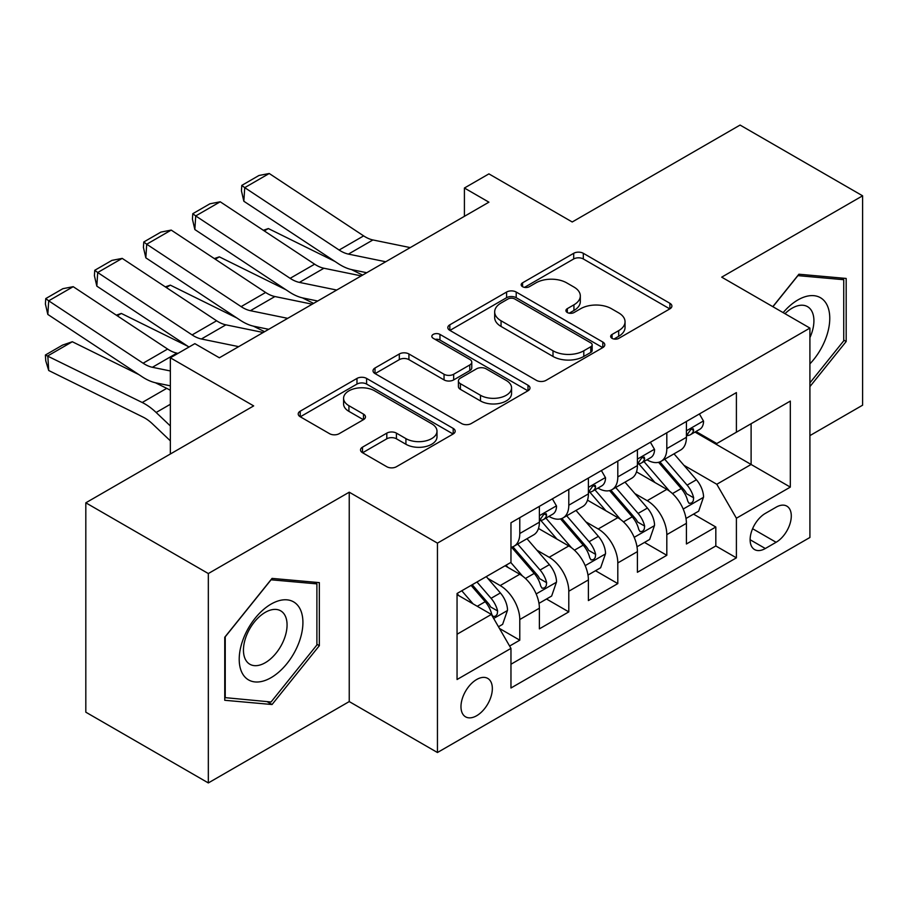 <?xml version="1.0" encoding="UTF-8"?>
<svg xmlns="http://www.w3.org/2000/svg" width="908" height="908" viewBox="0 0 908 908"><rect width="100%" height="100%" fill="white"/><g stroke="black" fill="none" stroke-linecap="round" stroke-linejoin="round"><path stroke-width="1.36" d="M612.06 338.355A4.767 2.747 0 0 0 618.791 338.355L669.9 308.845A6.799 3.927 0 0 0 671.897 306.064A6.799 3.927 0 0 0 669.9 303.295L583.311 253.298A6.799 3.927 0 0 0 573.697 253.298L522.577 282.808A4.767 2.747 0 0 0 521.192 284.749A4.767 2.747 0 0 0 522.577 286.701A4.767 2.747 0 0 0 529.319 286.701L535.936 282.876A21.769 12.564 0 0 1 566.717 282.876L573.935 287.041A21.769 12.564 0 0 1 580.314 295.929A21.769 12.564 0 0 1 573.935 304.816L567.318 308.641A4.767 2.747 0 0 0 565.922 310.581A4.767 2.747 0 0 0 567.318 312.522A4.767 2.747 0 0 0 574.06 312.522L580.666 308.709A21.769 12.564 0 0 1 611.459 308.709L618.677 312.874A21.769 12.564 0 0 1 625.045 321.761A21.769 12.564 0 0 1 618.677 330.648L612.06 334.462A4.767 2.747 0 0 0 610.664 336.414A4.767 2.747 0 0 0 612.06 338.355L612.06 334.462M476.655 715.731A22.178 12.803 120 0 0 491.149 696.186A22.178 12.803 120 0 0 487.744 678.412A22.178 12.803 120 0 0 476.655 679.513A22.178 12.803 120 0 0 462.172 699.058A22.178 12.803 120 0 0 465.566 716.832A22.178 12.803 120 0 0 476.655 715.731M362.508 447.156A6.799 3.927 0 0 0 360.521 449.937A6.799 3.927 0 0 0 362.508 452.706L386.808 466.735A6.799 3.927 0 0 0 396.421 466.735L453.194 433.967A6.799 3.927 0 0 0 455.18 431.186A6.799 3.927 0 0 0 453.194 428.406L366.605 378.42A6.799 3.927 0 0 0 356.98 378.42L300.219 411.188A6.799 3.927 0 0 0 298.221 413.969A6.799 3.927 0 0 0 300.219 416.749L329.559 433.684A6.799 3.927 0 0 0 339.183 433.684L363.472 419.666A6.799 3.927 0 0 0 365.47 416.886A6.799 3.927 0 0 0 363.472 414.105L348.922 405.706A18.194 10.51 0 0 1 343.587 398.272A18.194 10.51 0 0 1 354.824 388.567A18.194 10.51 0 0 1 374.664 390.849L431.663 423.752A18.194 10.51 0 0 1 436.998 431.186A18.194 10.51 0 0 1 425.761 440.891A18.194 10.51 0 0 1 405.921 438.621L396.421 433.127A6.799 3.927 0 0 0 386.808 433.127L362.508 447.156L362.508 452.706M809.913 435.613L862.6 405.195L862.6 195.81L740.077 125.066L572.222 221.983L488.913 173.882L464.408 188.024L488.913 202.178L219.361 357.797L194.857 343.644L170.352 357.797L170.352 454M208.329 573.55L208.329 782.934L349.239 701.578L349.239 492.193L208.329 573.55L85.817 502.805L253.673 405.899L170.352 357.797M349.239 492.193L437.452 543.132L809.913 328.083L809.913 537.468L437.452 752.516L437.452 543.132M862.6 195.81L721.701 277.156L809.913 328.083M536.412 380.361A6.799 3.927 0 0 0 546.037 380.361L602.798 347.594A6.799 3.927 0 0 0 604.796 344.813A6.799 3.927 0 0 0 602.798 342.032L516.209 292.047A6.799 3.927 0 0 0 506.585 292.047L449.823 324.814A6.799 3.927 0 0 0 447.826 327.595A6.799 3.927 0 0 0 449.823 330.364L536.412 380.361M435.125 339.388A4.767 2.747 0 0 1 439.96 340.057L439.96 334.394L527.991 385.219A6.799 3.927 0 0 1 529.988 388A6.799 3.927 0 0 1 527.991 390.781L471.229 423.548A6.799 3.927 0 0 1 461.604 423.548L375.015 373.563L375.015 368.001A6.799 3.927 0 0 0 373.029 370.782A6.799 3.927 0 0 0 375.015 373.563M375.015 368.001L399.316 353.972A6.799 3.927 0 0 1 408.929 353.972L444.046 374.255A6.799 3.927 0 0 0 453.671 374.255L469.788 364.948A6.799 3.927 0 0 0 471.774 362.167A6.799 3.927 0 0 0 469.788 359.398L433.229 338.287A4.767 2.747 0 0 1 431.833 336.346A4.767 2.747 0 0 1 434.773 333.804A4.767 2.747 0 0 1 439.96 334.394M208.329 782.934L85.817 712.19L85.817 502.805M509.615 646.053L519.785 640.185L499.445 628.438M487.88 578.464L500.183 585.569A27.728 16.003 60 0 1 519.785 619.528L539.386 608.212L539.386 628.858L568.794 611.89L546.491 599.008M536.889 550.169L549.192 557.274A27.728 16.003 60 0 1 568.794 591.233L588.395 579.917L588.395 600.574L617.803 583.594L595.5 570.712M585.898 521.873L598.202 528.978A27.728 16.003 60 0 1 617.803 562.937L637.405 551.621L637.405 572.278L666.812 555.299L666.812 534.642A27.728 16.003 -120 0 0 647.211 500.683L634.896 493.577M644.51 542.428L666.812 555.299M539.386 608.212A27.728 16.003 -120 0 0 519.785 574.253L505.086 565.763M588.395 579.917A27.728 16.003 -120 0 0 568.794 545.958L538.489 528.456M637.405 551.621A27.728 16.003 -120 0 0 617.803 517.662L587.499 500.16M776.102 507.197L765.319 513.417A21.486 12.406 120 0 0 751.279 532.349A21.486 12.406 120 0 0 754.571 549.567A21.486 12.406 120 0 0 765.319 548.511L776.102 542.28A21.486 12.406 120 0 0 790.13 523.349A21.486 12.406 120 0 0 786.839 506.131A21.486 12.406 120 0 0 776.102 507.197M457.053 634.238L491.364 614.432L510.966 648.391L510.966 688.003L736.399 557.841L736.399 518.23L716.798 484.27L683.906 465.293M510.966 648.391L457.053 679.513L457.053 593.491L510.966 562.37L510.966 522.758L736.399 392.596L736.399 432.208L790.312 401.086L790.312 487.108L736.399 518.23M548.931 516.38L549.192 516.527A27.728 16.003 60 0 0 563.051 517.9L582.652 506.585A27.728 16.003 -120 0 0 588.395 493.895L588.395 478.051M597.941 488.084L598.202 488.232A27.728 16.003 60 0 0 612.06 489.605L631.662 478.289A27.728 16.003 -120 0 0 637.405 465.6L637.405 449.755M510.966 664.236L715.822 545.958L715.822 527.003L686.414 543.983L686.414 523.326A27.728 16.003 -120 0 0 666.812 489.367L636.497 471.865M646.95 459.789L647.211 459.936A27.728 16.003 -120 0 0 661.069 461.309A27.728 16.003 -120 0 0 666.812 448.62L666.812 432.776M661.069 461.309L680.671 449.993A27.728 16.003 -120 0 0 686.414 437.304L686.414 421.46M519.785 517.662L519.785 533.507A27.728 16.003 60 0 1 514.041 546.196A27.728 16.003 60 0 1 510.966 547.32M514.041 546.196L533.643 534.88A27.728 16.003 -120 0 0 539.386 522.191L539.386 506.346M568.794 489.367L568.794 505.211A27.728 16.003 60 0 1 563.051 517.9M617.803 461.071L617.803 476.916A27.728 16.003 60 0 1 612.06 489.605M617.803 562.937L617.803 583.594M568.794 591.233L568.794 611.89M519.785 619.528L519.785 640.185M491.364 614.432L457.053 594.626M716.798 484.27L751.109 464.465L751.109 423.73L790.312 401.086M694.983 432.06L790.312 487.108M695.959 431.493L716.798 443.535L736.399 432.208M349.239 701.578L437.452 752.516M464.408 188.024L464.408 216.32M693.519 514.132L715.822 527.003M715.822 545.958L736.399 557.841M809.913 386.626L846.177 341.51L846.177 278.45L798.892 274.227L772.81 306.666M224.753 700.284L272.048 704.517L319.344 645.679L319.344 582.618L272.048 578.396L224.753 637.234L224.753 700.284M843.736 340.091L846.177 341.51M316.892 644.26L319.344 645.679M267.043 701.623L272.048 704.517M613.967 339.024L618.677 336.312A21.769 12.564 0 0 0 625.045 327.413L625.045 321.761M580.314 295.929L580.314 301.592A21.769 12.564 0 0 1 573.935 310.479L569.225 313.192M669.809 308.902L583.311 258.962A6.799 3.927 0 0 0 573.697 258.962L524.484 287.371M602.708 347.639L516.209 297.699A6.799 3.927 0 0 0 506.585 297.699L449.914 330.421M590.768 346.754A4.767 2.747 0 0 0 592.164 344.813A4.767 2.747 0 0 0 590.768 342.872L514.768 298.982A4.767 2.747 0 0 0 508.026 298.982L501.057 303.011A21.769 12.564 0 0 0 494.678 311.898A21.769 12.564 0 0 0 501.057 320.785L553.006 350.783A21.769 12.564 0 0 0 583.799 350.783L590.768 346.754L590.768 352.418A4.767 2.747 0 0 0 592.164 350.465L592.164 344.813M494.678 311.898L494.678 317.562A21.769 12.564 0 0 0 501.057 326.449L501.057 320.785M590.768 352.418L583.799 356.447A21.769 12.564 0 0 1 553.006 356.447L501.057 326.449M375.106 373.608L399.316 359.636L399.316 353.972M471.774 362.167L471.774 367.831A6.799 3.927 0 0 1 469.788 370.612L453.671 379.907A6.799 3.927 0 0 1 444.046 379.907L408.929 359.636A6.799 3.927 0 0 0 399.316 359.636M439.96 340.057L527.9 390.826M480.491 395.286A18.194 10.51 0 0 0 500.319 397.568A18.194 10.51 0 0 0 511.556 387.864A18.194 10.51 0 0 0 506.221 380.429L486.143 368.841A6.799 3.927 0 0 0 476.518 368.841L460.401 378.137A6.799 3.927 0 0 0 458.415 380.917A6.799 3.927 0 0 0 460.401 383.698L480.491 395.286L480.491 400.95A18.194 10.51 0 0 0 500.319 403.231A18.194 10.51 0 0 0 511.556 393.516L511.556 387.864M458.415 380.917L458.415 386.581A6.799 3.927 0 0 0 460.401 389.35L460.401 383.698M480.491 400.95L460.401 389.35M436.998 431.186L436.998 436.85A18.194 10.51 0 0 1 425.761 446.554A18.194 10.51 0 0 1 405.921 444.273L396.421 438.791A6.799 3.927 0 0 0 386.808 438.791L362.598 452.763M343.587 398.272L343.587 403.935A18.194 10.51 0 0 0 348.922 411.369L348.922 405.706M363.382 419.712L348.922 411.369M453.103 434.013L366.605 384.073A6.799 3.927 0 0 0 356.98 384.073L300.31 416.795M686.005 518.468L698.661 511.159L703.564 497.005A18.364 10.601 -120 0 0 696.413 479.764L674.02 453.841M263.343 230.28L268.348 228.555L334.893 261.413M351.407 269.562L362.598 275.101M669.536 491.16L643.942 461.525M654.974 482.534L640.117 465.339A44.015 25.413 -120 0 0 638.755 463.806M658.572 462.308L681.216 488.538A18.364 10.601 60 0 1 687.765 501.182L689.104 503.361L691.59 503.009L693.247 501L693.644 497.788A18.364 10.601 -120 0 0 687.106 485.133L664.713 459.21M659.9 461.888L684.235 490.059A9.352 5.403 60 0 1 686.596 493.714L693.644 497.788M268.348 228.555L264.285 230.904M385.718 261.754L348.422 254.104A34.652 20.01 60 0 1 339.138 250.029L244.729 187.65L243.843 201.247L338.253 263.626A51.983 30.009 -120 0 0 352.179 269.733L366.719 272.718M699.398 413.957L703.564 421.176A18.364 10.601 60 0 1 699.762 429.302L690.455 434.682A18.364 10.601 -120 0 0 693.644 430.449L693.258 428.814L690.965 429.28L687.765 433.842A18.364 10.601 60 0 1 686.414 436.453M410.223 247.6L372.927 239.95A34.652 20.01 60 0 1 363.643 235.887L269.233 173.496L244.729 187.65L241.789 185.402L258.939 175.494L269.233 173.496M687.027 435.534L687.106 435.534A18.364 10.601 -120 0 0 690.455 434.682M243.843 201.247L241.437 190.839L241.789 185.402M809.913 363.858A45.048 26.014 120 0 0 829.174 311.603A45.048 26.014 120 0 0 797.905 299.935A45.048 26.014 120 0 0 783.15 312.636M809.913 337.628A30.838 17.808 120 0 0 807.53 306.654A30.838 17.808 120 0 0 792.105 308.187A30.838 17.808 120 0 0 784.977 313.691M772.912 306.722L797.905 275.623L843.736 279.709L843.736 340.806L809.913 382.881M840.695 277.962L843.736 279.709M298.653 643.352A45.048 26.014 120 0 0 286.996 599.836A45.048 26.014 120 0 0 243.48 638.426A45.048 26.014 120 0 0 255.137 681.942A45.048 26.014 120 0 0 298.653 643.352M284.147 639.221A30.838 17.808 120 0 0 280.685 610.834A30.838 17.808 120 0 0 246.374 635.85A30.838 17.808 120 0 0 249.848 664.247A30.838 17.808 120 0 0 284.147 639.221M225.241 697.889L225.241 636.792L271.061 579.792L316.892 583.878L316.892 644.986L271.061 701.986L224.753 697.605M313.85 582.13L316.892 583.878M636.996 546.764L649.663 539.454L654.555 525.301A18.364 10.601 -120 0 0 647.404 508.06L625.01 482.137M214.333 258.576L219.339 256.851L285.884 289.709M302.398 297.858L313.589 303.386M620.527 519.455L594.933 489.821M605.965 510.829L591.108 493.634A44.015 25.413 -120 0 0 589.746 492.102M609.563 490.604L632.206 516.834A18.364 10.601 60 0 1 638.755 529.477L640.095 531.657L642.58 531.305L644.237 529.285L644.646 526.084A18.364 10.601 -120 0 0 638.097 513.429L615.703 487.505M610.891 490.172L635.225 518.355A9.352 5.403 60 0 1 637.586 522.009L644.646 526.084M219.339 256.851L215.275 259.2M587.987 575.059L600.653 567.75L605.545 553.596A18.364 10.601 -120 0 0 598.395 536.356L576.001 510.432M165.324 286.871L170.341 285.146L236.874 318.004M253.389 326.154L264.591 331.681M571.518 547.751L545.924 518.116M556.956 539.125L542.099 521.93A44.015 25.413 -120 0 0 540.737 520.398M560.554 518.899L583.197 545.129A18.364 10.601 60 0 1 589.746 557.773L591.085 559.952L593.571 559.6L595.228 557.58L595.637 554.379A18.364 10.601 -120 0 0 589.088 541.724L566.694 515.801M561.882 518.468L586.227 546.65A9.352 5.403 60 0 1 588.577 550.305L595.637 554.379M170.341 285.146L166.266 287.495M538.977 603.355L551.644 596.045L556.536 581.892A18.364 10.601 -120 0 0 549.385 564.651L526.992 538.716M116.315 315.167L121.332 313.442L187.865 346.3M522.509 576.047L510.784 562.472M507.947 567.421L506.04 565.207M511.544 547.195L534.199 573.413A18.364 10.601 60 0 1 540.737 586.069L542.076 588.248L544.562 587.896L546.219 585.876L546.627 582.675A18.364 10.601 -120 0 0 540.078 570.02L517.685 544.096M512.872 546.764L537.218 574.946A9.352 5.403 60 0 1 539.568 578.6L546.627 582.675M121.332 313.442L117.257 315.791M498.469 626.736L502.635 624.341L507.527 610.187A18.364 10.601 -120 0 0 500.376 592.947L486.279 576.614M72.322 341.737L47.818 355.879L48.703 370.498L45.752 360.851L45.4 355.005L62.55 345.097L72.322 341.737L138.856 374.584M155.37 382.745L166.72 388.352A51.983 30.009 60 0 1 170.352 390.349M473.125 603.899L461.775 590.768M45.4 355.005L142.215 402.494A51.983 30.009 60 0 1 156.142 412.482L170.352 425.966M170.352 440.834L152.385 423.775A34.652 20.01 -120 0 0 143.101 417.124L48.703 370.498M458.937 595.716L457.053 593.537M471.082 585.388L485.19 601.709A18.364 10.601 60 0 1 491.739 614.364L493.067 616.543L495.552 616.192L497.209 614.171L497.618 610.97A18.364 10.601 -120 0 0 491.069 598.315L476.972 581.994M472.228 584.741L488.209 603.241A9.352 5.403 60 0 1 490.558 606.896L497.618 610.97M336.709 290.049L299.413 282.399A34.652 20.01 60 0 1 290.129 278.325L195.719 215.934L194.845 229.542L289.243 291.922A51.983 30.009 -120 0 0 303.17 298.028L317.709 301.013M650.389 442.253L654.555 449.471A18.364 10.601 60 0 1 650.752 457.598L641.445 462.978A18.364 10.601 -120 0 0 644.646 458.744L644.249 457.11L641.956 457.575L638.755 462.138A18.364 10.601 60 0 1 637.405 464.748M361.214 275.896L323.918 268.246A34.652 20.01 60 0 1 314.633 264.183L220.224 201.792L195.719 215.934L192.78 213.698L209.93 203.789L220.224 201.792M638.018 463.829L638.097 463.829A18.364 10.601 -120 0 0 641.445 462.978M194.845 229.542L192.428 219.134L192.78 213.698M287.7 318.345L250.404 310.695A34.652 20.01 60 0 1 241.119 306.62L146.71 244.229L145.836 257.838L240.234 320.218A51.983 30.009 -120 0 0 254.161 326.324L268.7 329.309M601.38 470.548L605.545 477.767A18.364 10.601 60 0 1 601.743 485.894L592.436 491.273A18.364 10.601 -120 0 0 595.637 487.04L595.239 485.405L592.947 485.871L589.746 490.434A18.364 10.601 60 0 1 588.395 493.044M312.204 304.191L274.908 296.541A34.652 20.01 60 0 1 265.624 292.478L171.215 230.087L146.71 244.229L143.77 241.993L160.92 232.085L171.215 230.087M589.008 492.125L589.088 492.125A18.364 10.601 -120 0 0 592.436 491.273M145.836 257.838L143.419 247.43L143.77 241.993M238.691 346.64L201.394 338.99A34.652 20.01 60 0 1 192.11 334.916L97.701 272.525L96.827 286.133L188.989 347.038M218.658 357.389L219.691 357.604M552.37 498.844L556.536 506.062A18.364 10.601 60 0 1 552.734 514.189L543.427 519.558A18.364 10.601 -120 0 0 546.627 515.335L546.241 513.701L543.937 514.155L540.737 518.729A18.364 10.601 60 0 1 539.386 521.34M263.195 332.487L225.899 324.837A34.652 20.01 60 0 1 216.615 320.774L122.205 258.383L97.701 272.525L94.761 270.289L111.911 260.38L122.205 258.383M539.999 520.42L540.078 520.42A18.364 10.601 -120 0 0 543.427 519.558M96.827 286.133L94.409 275.726L94.761 270.289M170.352 370.963L152.385 367.286A34.652 20.01 60 0 1 143.101 363.211L48.703 300.82L47.818 314.429L142.215 376.809A51.983 30.009 -120 0 0 156.142 382.915L170.352 385.832M178.025 353.371L176.89 353.133A34.652 20.01 60 0 1 167.605 349.058L73.207 286.678L48.703 300.82L45.752 298.584L62.902 288.676L73.207 286.678M47.818 314.429L45.4 304.021L45.752 298.584M500.183 585.569L519.785 574.253M549.192 557.274L568.794 545.958M598.202 528.978L617.803 517.662M647.211 500.683L666.812 489.367M666.812 448.62L686.414 437.304M519.785 533.507L539.386 522.191M568.794 505.211L588.395 493.895M617.803 476.916L637.405 465.6M666.812 534.642L686.414 523.326M752.596 528.717L776.102 542.28M750.121 539.738L765.319 548.511M618.677 336.312L618.677 330.648M567.318 312.522L567.318 308.641M573.935 310.479L573.935 304.816M522.577 286.701L522.577 282.808M573.697 258.962L573.697 253.298M583.311 258.962L583.311 253.298M669.9 308.845L669.9 303.295M449.823 330.364L449.823 324.814M506.585 297.699L506.585 292.047M516.209 297.699L516.209 292.047M602.798 347.594L602.798 342.032M553.006 356.447L553.006 350.783M583.799 356.447L583.799 350.783M408.929 359.636L408.929 353.972M444.046 379.907L444.046 374.255M453.671 379.907L453.671 374.255M469.788 370.612L469.788 364.948M527.991 390.781L527.991 385.219M386.808 438.791L386.808 433.127M396.421 438.791L396.421 433.127M405.921 444.273L405.921 438.621M363.472 419.666L363.472 414.105M300.219 416.749L300.219 411.188M356.98 384.073L356.98 378.42M366.605 384.073L366.605 378.42M453.194 433.967L453.194 428.406M683.202 509.048L703.439 497.357M687.106 485.133L696.413 479.764M672.465 493.589L681.216 488.538M703.439 420.96L686.414 430.801M348.422 254.104L372.927 239.95M339.138 250.029L363.643 235.887M691.283 429.075L693.644 430.449M634.193 537.343L654.441 525.653M638.097 513.429L647.404 508.06M623.455 521.884L632.206 516.834M585.183 565.639L605.432 553.948M589.088 541.724L598.395 536.356M574.446 550.18L583.197 545.129M536.174 593.934L556.422 582.244M540.078 570.02L549.385 564.651M525.437 578.475L534.199 573.413M493.691 618.462L507.413 610.539M491.069 598.315L500.376 592.947M477.256 606.294L485.19 601.709M166.72 388.352L142.215 402.494M170.352 404.276L156.142 412.482M654.441 449.256L637.405 459.096M299.413 282.399L323.918 268.246M290.129 278.325L314.633 264.183M642.274 457.371L644.646 458.744M605.432 477.551L588.395 487.392M250.404 310.695L274.908 296.541M241.119 306.62L265.624 292.478M593.265 485.666L595.637 487.04M556.422 505.847L539.386 515.687M201.394 338.99L225.899 324.837M192.11 334.916L216.615 320.774M544.255 513.962L546.627 515.335M152.385 367.286L176.89 353.133M143.101 363.211L167.605 349.058"/></g></svg>
